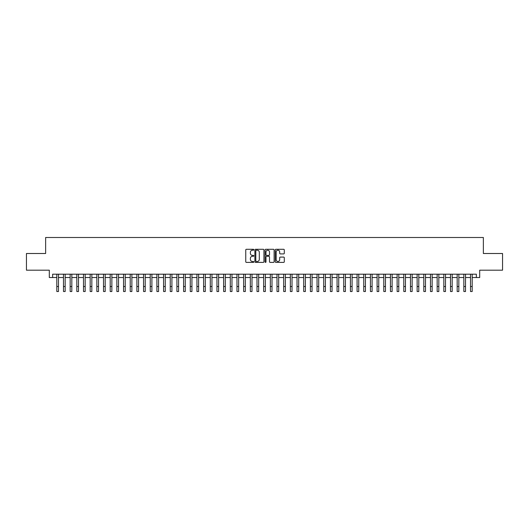 <?xml version="1.0" encoding="UTF-8"?>
<svg xmlns="http://www.w3.org/2000/svg" width="529" height="529" viewBox="0 0 529 529"><rect width="100%" height="100%" fill="white"/><g stroke="black" fill="none" stroke-linecap="round" stroke-linejoin="round"><path stroke-width="0.79" d="M253.821 249.754A0.456 0.456 0 0 0 253.365 249.291L246.408 249.291A0.655 0.655 0 0 0 245.754 249.946L245.754 261.736A0.655 0.655 0 0 0 246.408 262.391L253.365 262.391A0.456 0.456 0 0 0 253.821 261.934A0.456 0.456 0 0 0 253.365 261.478L252.465 261.478A2.096 2.096 0 0 1 250.369 259.382L250.369 258.397A2.096 2.096 0 0 1 252.465 256.3L253.365 256.3A0.456 0.456 0 0 0 253.821 255.844A0.456 0.456 0 0 0 253.365 255.381L252.465 255.381A2.096 2.096 0 0 1 250.369 253.285L250.369 252.307A2.096 2.096 0 0 1 252.465 250.21L253.365 250.21A0.456 0.456 0 0 0 253.821 249.754M283.643 253.907A0.655 0.655 0 0 0 284.298 253.252L284.298 249.946A0.655 0.655 0 0 0 283.643 249.291L275.913 249.291A0.655 0.655 0 0 0 275.259 249.946L275.259 261.736A0.655 0.655 0 0 0 275.913 262.391L283.643 262.391A0.655 0.655 0 0 0 284.298 261.736L284.298 257.742A0.655 0.655 0 0 0 283.643 257.087L280.337 257.087A0.655 0.655 0 0 0 279.682 257.742L279.682 259.726A1.752 1.752 0 0 1 277.93 261.478A1.752 1.752 0 0 1 276.178 259.726L276.178 251.963A1.752 1.752 0 0 1 277.93 250.21A1.752 1.752 0 0 1 279.682 251.963L279.682 253.252A0.655 0.655 0 0 0 280.337 253.907L283.643 253.907M52.642 277.527L52.642 274.194L476.358 274.194L476.358 277.527L479.697 277.527L479.697 270.187L502.55 270.187L502.55 253.503L483.367 253.503L483.367 237.495L45.633 237.495L45.633 253.503L26.45 253.503L26.45 270.187L49.303 270.187L49.303 277.527L56.808 277.527M263.925 249.946A0.655 0.655 0 0 0 263.27 249.291L255.54 249.291A0.655 0.655 0 0 0 254.885 249.946L254.885 261.736A0.655 0.655 0 0 0 255.54 262.391L263.27 262.391A0.655 0.655 0 0 0 263.925 261.736L263.925 249.946M265.73 249.291L273.46 249.291A0.655 0.655 0 0 1 274.115 249.946L274.115 261.736A0.655 0.655 0 0 1 273.46 262.391L270.147 262.391A0.655 0.655 0 0 1 269.492 261.736L269.492 256.955A0.655 0.655 0 0 0 268.838 256.3L266.642 256.3A0.655 0.655 0 0 0 265.988 256.955L265.988 261.934A0.456 0.456 0 0 1 265.532 262.391A0.456 0.456 0 0 1 265.075 261.934L265.075 249.946A0.655 0.655 0 0 1 265.73 249.291M58.481 277.527L63.487 277.527M65.153 277.527L70.159 277.527M71.825 277.527L76.831 277.527M78.497 277.527L83.503 277.527M85.169 277.527L90.175 277.527M91.841 277.527L96.847 277.527M98.513 277.527L103.519 277.527M105.185 277.527L110.191 277.527M111.864 277.527L116.863 277.527M118.536 277.527L123.541 277.527M125.208 277.527L130.213 277.527M131.88 277.527L136.885 277.527M138.552 277.527L143.557 277.527M145.224 277.527L150.229 277.527M151.896 277.527L156.901 277.527M158.568 277.527L163.573 277.527M165.24 277.527L170.245 277.527M171.918 277.527L176.917 277.527M178.59 277.527L183.596 277.527M185.262 277.527L190.268 277.527M191.934 277.527L196.94 277.527M198.606 277.527L203.612 277.527M205.278 277.527L210.284 277.527M211.95 277.527L216.956 277.527M218.622 277.527L223.628 277.527M225.294 277.527L230.3 277.527M231.973 277.527L236.972 277.527M238.645 277.527L243.651 277.527M245.317 277.527L250.323 277.527M251.989 277.527L256.995 277.527M258.661 277.527L263.667 277.527M265.333 277.527L270.339 277.527M272.005 277.527L277.011 277.527M278.677 277.527L283.683 277.527M285.349 277.527L290.355 277.527M292.028 277.527L297.027 277.527M298.7 277.527L303.706 277.527M305.372 277.527L310.378 277.527M312.044 277.527L317.05 277.527M318.716 277.527L323.722 277.527M325.388 277.527L330.394 277.527M332.06 277.527L337.066 277.527M338.732 277.527L343.738 277.527M345.404 277.527L350.41 277.527M352.083 277.527L357.082 277.527M358.755 277.527L363.76 277.527M365.427 277.527L370.432 277.527M372.099 277.527L377.104 277.527M378.771 277.527L383.776 277.527M385.443 277.527L390.448 277.527M392.115 277.527L397.12 277.527M398.787 277.527L403.792 277.527M405.459 277.527L410.464 277.527M412.137 277.527L417.136 277.527M418.809 277.527L423.815 277.527M425.481 277.527L430.487 277.527M432.153 277.527L437.159 277.527M438.825 277.527L443.831 277.527M445.497 277.527L450.503 277.527M452.169 277.527L457.175 277.527M458.841 277.527L463.847 277.527M465.513 277.527L470.519 277.527M472.192 277.527L476.358 277.527M256.261 250.21A0.456 0.456 0 0 0 255.805 250.667L255.805 261.015A0.456 0.456 0 0 0 256.261 261.478L257.213 261.478A2.096 2.096 0 0 0 259.309 259.382L259.309 252.307A2.096 2.096 0 0 0 257.213 250.21L256.261 250.21M269.492 251.996A1.752 1.752 0 0 0 267.74 250.243A1.752 1.752 0 0 0 265.988 251.996L265.988 254.727A0.655 0.655 0 0 0 266.642 255.381L268.838 255.381A0.655 0.655 0 0 0 269.492 254.727L269.492 251.996M56.808 286.506L58.481 286.506L58.481 291.505L56.808 291.505L56.808 274.194M58.481 286.506L58.481 274.194M63.487 291.505L65.153 291.505L63.487 291.505L63.487 274.194M65.153 291.505L65.153 274.194M70.159 291.505L71.825 291.505L70.159 291.505L70.159 274.194M71.825 291.505L71.825 274.194M76.831 291.505L78.497 291.505L76.831 291.505L76.831 274.194M78.497 291.505L78.497 274.194M83.503 291.505L85.169 291.505L83.503 291.505L83.503 274.194M85.169 291.505L85.169 274.194M90.175 291.505L91.841 291.505L90.175 291.505L90.175 274.194M91.841 291.505L91.841 274.194M96.847 291.505L98.513 291.505L96.847 291.505L96.847 274.194M98.513 291.505L98.513 274.194M103.519 291.505L105.185 291.505L103.519 291.505L103.519 274.194M105.185 291.505L105.185 274.194M110.191 291.505L111.864 291.505L110.191 291.505L110.191 274.194M111.864 291.505L111.864 274.194M116.863 291.505L118.536 291.505L116.863 291.505L116.863 274.194M118.536 291.505L118.536 274.194M123.541 291.505L125.208 291.505L123.541 291.505L123.541 274.194M125.208 291.505L125.208 274.194M130.213 291.505L131.88 291.505L130.213 291.505L130.213 274.194M131.88 291.505L131.88 274.194M136.885 291.505L138.552 291.505L136.885 291.505L136.885 274.194M138.552 291.505L138.552 274.194M143.557 291.505L145.224 291.505L143.557 291.505L143.557 274.194M145.224 291.505L145.224 274.194M150.229 291.505L151.896 291.505L150.229 291.505L150.229 274.194M151.896 291.505L151.896 274.194M156.901 291.505L158.568 291.505L156.901 291.505L156.901 274.194M158.568 291.505L158.568 274.194M163.573 291.505L165.24 291.505L163.573 291.505L163.573 274.194M165.24 291.505L165.24 274.194M170.245 291.505L171.918 291.505L170.245 291.505L170.245 274.194M171.918 291.505L171.918 274.194M176.917 291.505L178.59 291.505L176.917 291.505L176.917 274.194M178.59 291.505L178.59 274.194M183.596 291.505L185.262 291.505L183.596 291.505L183.596 274.194M185.262 291.505L185.262 274.194M190.268 291.505L191.934 291.505L190.268 291.505L190.268 274.194M191.934 291.505L191.934 274.194M196.94 291.505L198.606 291.505L196.94 291.505L196.94 274.194M198.606 291.505L198.606 274.194M203.612 291.505L205.278 291.505L203.612 291.505L203.612 274.194M205.278 291.505L205.278 274.194M210.284 291.505L211.95 291.505L210.284 291.505L210.284 274.194M211.95 291.505L211.95 274.194M216.956 291.505L218.622 291.505L216.956 291.505L216.956 274.194M218.622 291.505L218.622 274.194M223.628 291.505L225.294 291.505L223.628 291.505L223.628 274.194M225.294 291.505L225.294 274.194M230.3 291.505L231.973 291.505L230.3 291.505L230.3 274.194M231.973 291.505L231.973 274.194M236.972 291.505L238.645 291.505L236.972 291.505L236.972 274.194M238.645 291.505L238.645 274.194M243.651 291.505L245.317 291.505L243.651 291.505L243.651 274.194M245.317 291.505L245.317 274.194M250.323 291.505L251.989 291.505L250.323 291.505L250.323 274.194M251.989 291.505L251.989 274.194M256.995 291.505L258.661 291.505L256.995 291.505L256.995 274.194M258.661 291.505L258.661 274.194M263.667 291.505L265.333 291.505L263.667 291.505L263.667 274.194M265.333 291.505L265.333 274.194M270.339 291.505L272.005 291.505L270.339 291.505L270.339 274.194M272.005 291.505L272.005 274.194M277.011 291.505L278.677 291.505L277.011 291.505L277.011 274.194M278.677 291.505L278.677 274.194M283.683 291.505L285.349 291.505L283.683 291.505L283.683 274.194M285.349 291.505L285.349 274.194M290.355 291.505L292.028 291.505L290.355 291.505L290.355 274.194M292.028 291.505L292.028 274.194M297.027 291.505L298.7 291.505L297.027 291.505L297.027 274.194M298.7 291.505L298.7 274.194M303.706 291.505L305.372 291.505L303.706 291.505L303.706 274.194M305.372 291.505L305.372 274.194M310.378 291.505L312.044 291.505L310.378 291.505L310.378 274.194M312.044 291.505L312.044 274.194M317.05 291.505L318.716 291.505L317.05 291.505L317.05 274.194M318.716 291.505L318.716 274.194M323.722 291.505L325.388 291.505L323.722 291.505L323.722 274.194M325.388 291.505L325.388 274.194M330.394 291.505L332.06 291.505L330.394 291.505L330.394 274.194M332.06 291.505L332.06 274.194M337.066 291.505L338.732 291.505L337.066 291.505L337.066 274.194M338.732 291.505L338.732 274.194M343.738 291.505L345.404 291.505L343.738 291.505L343.738 274.194M345.404 291.505L345.404 274.194M350.41 291.505L352.083 291.505L350.41 291.505L350.41 274.194M352.083 291.505L352.083 274.194M357.082 291.505L358.755 291.505L357.082 291.505L357.082 274.194M358.755 291.505L358.755 274.194M363.76 291.505L365.427 291.505L363.76 291.505L363.76 274.194M365.427 291.505L365.427 274.194M370.432 291.505L372.099 291.505L370.432 291.505L370.432 274.194M372.099 291.505L372.099 274.194M377.104 291.505L378.771 291.505L377.104 291.505L377.104 274.194M378.771 291.505L378.771 274.194M383.776 291.505L385.443 291.505L383.776 291.505L383.776 274.194M385.443 291.505L385.443 274.194M390.448 291.505L392.115 291.505L390.448 291.505L390.448 274.194M392.115 291.505L392.115 274.194M397.12 291.505L398.787 291.505L397.12 291.505L397.12 274.194M398.787 291.505L398.787 274.194M403.792 291.505L405.459 291.505L403.792 291.505L403.792 274.194M405.459 291.505L405.459 274.194M410.464 291.505L412.137 291.505L410.464 291.505L410.464 274.194M412.137 291.505L412.137 274.194M417.136 291.505L418.809 291.505L417.136 291.505L417.136 274.194M418.809 291.505L418.809 274.194M423.815 291.505L425.481 291.505L423.815 291.505L423.815 274.194M425.481 291.505L425.481 274.194M430.487 291.505L432.153 291.505L430.487 291.505L430.487 274.194M432.153 291.505L432.153 274.194M437.159 291.505L438.825 291.505L437.159 291.505L437.159 274.194M438.825 291.505L438.825 274.194M443.831 291.505L445.497 291.505L443.831 291.505L443.831 274.194M445.497 291.505L445.497 274.194M450.503 291.505L452.169 291.505L450.503 291.505L450.503 274.194M452.169 291.505L452.169 274.194M457.175 291.505L458.841 291.505L457.175 291.505L457.175 274.194M458.841 291.505L458.841 274.194M463.847 291.505L465.513 291.505L463.847 291.505L463.847 274.194M465.513 291.505L465.513 274.194M470.519 291.505L472.192 291.505L470.519 291.505L470.519 274.194M472.192 291.505L472.192 274.194M63.487 286.506L65.153 286.506M70.159 286.506L71.825 286.506M76.831 286.506L78.497 286.506M83.503 286.506L85.169 286.506M90.175 286.506L91.841 286.506M96.847 286.506L98.513 286.506M103.519 286.506L105.185 286.506M110.191 286.506L111.864 286.506M116.863 286.506L118.536 286.506M123.541 286.506L125.208 286.506M130.213 286.506L131.88 286.506M136.885 286.506L138.552 286.506M143.557 286.506L145.224 286.506M150.229 286.506L151.896 286.506M156.901 286.506L158.568 286.506M163.573 286.506L165.24 286.506M170.245 286.506L171.918 286.506M176.917 286.506L178.59 286.506M183.596 286.506L185.262 286.506M190.268 286.506L191.934 286.506M196.94 286.506L198.606 286.506M203.612 286.506L205.278 286.506M210.284 286.506L211.95 286.506M216.956 286.506L218.622 286.506M223.628 286.506L225.294 286.506M230.3 286.506L231.973 286.506M236.972 286.506L238.645 286.506M243.651 286.506L245.317 286.506M250.323 286.506L251.989 286.506M256.995 286.506L258.661 286.506M263.667 286.506L265.333 286.506M270.339 286.506L272.005 286.506M277.011 286.506L278.677 286.506M283.683 286.506L285.349 286.506M290.355 286.506L292.028 286.506M297.027 286.506L298.7 286.506M303.706 286.506L305.372 286.506M310.378 286.506L312.044 286.506M317.05 286.506L318.716 286.506M323.722 286.506L325.388 286.506M330.394 286.506L332.06 286.506M337.066 286.506L338.732 286.506M343.738 286.506L345.404 286.506M350.41 286.506L352.083 286.506M357.082 286.506L358.755 286.506M363.76 286.506L365.427 286.506M370.432 286.506L372.099 286.506M377.104 286.506L378.771 286.506M383.776 286.506L385.443 286.506M390.448 286.506L392.115 286.506M397.12 286.506L398.787 286.506M403.792 286.506L405.459 286.506M410.464 286.506L412.137 286.506M417.136 286.506L418.809 286.506M423.815 286.506L425.481 286.506M430.487 286.506L432.153 286.506M437.159 286.506L438.825 286.506M443.831 286.506L445.497 286.506M450.503 286.506L452.169 286.506M457.175 286.506L458.841 286.506M463.847 286.506L465.513 286.506M470.519 286.506L472.192 286.506"/></g></svg>
